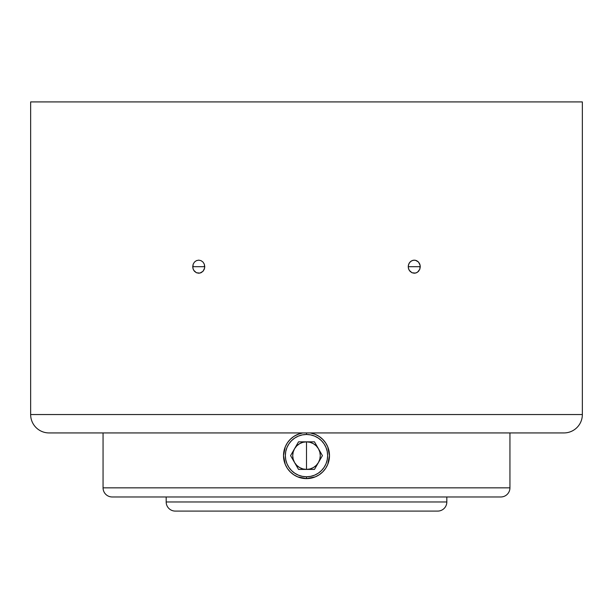 <?xml version="1.0" encoding="UTF-8"?>
<svg xmlns="http://www.w3.org/2000/svg" width="613" height="613" viewBox="0 0 613 613"><rect width="100%" height="100%" fill="white"/><g stroke="black" fill="none" stroke-linecap="round" stroke-linejoin="round"><path stroke-width="0.92" d="M175.295 511.089L437.705 511.089A9.118 9.118 0 0 0 446.823 501.97L166.177 501.97A9.118 9.118 0 0 0 175.295 511.089A9.118 9.118 0 0 1 166.177 501.97L446.823 501.97L446.823 496.967L446.823 501.97A9.118 9.118 0 0 1 437.705 511.089M166.177 496.967L166.177 501.97L166.177 496.967M177.816 511.089L437.069 511.089M497.082 496.967L112.179 496.967A9.118 9.118 0 0 1 103.061 487.841L103.061 432.931L103.061 487.841L509.939 487.841L103.061 487.841A9.118 9.118 0 0 0 112.179 496.967L500.821 496.967A9.118 9.118 0 0 0 509.939 487.841L509.939 432.931L509.939 487.841A9.118 9.118 0 0 1 500.821 496.967M299.864 477.634L301.979 478.163L297.673 476.853L293.704 474.723L290.233 471.864L287.374 468.378L285.26 464.416L283.512 455.605L285.275 446.808L287.39 442.847L290.255 439.36L293.727 436.51L297.703 434.387L302.837 432.931A22.988 22.988 0 0 0 293.742 436.502L297.703 434.387L302.83 432.931A22.988 22.988 0 0 0 293.742 436.502L290.255 439.36L287.39 442.847L285.275 446.808A22.988 22.988 0 0 1 293.719 436.517L293.727 436.517M295.742 475.941L297.657 476.845A22.988 22.988 0 0 1 293.711 474.723L290.233 471.864L287.374 468.378L285.26 464.416L283.949 460.095L283.512 455.605L283.957 451.122L285.275 446.808A22.988 22.988 0 0 1 293.719 436.517L292.554 437.353M291.635 473.159L292.692 474.002M288.11 469.42L288.945 470.47M285.283 464.478L286.187 466.378M283.972 460.194L284.478 462.225M283.512 455.635L283.597 457.551M283.589 453.704L283.512 455.574A22.988 22.988 0 0 1 283.957 451.145A22.988 22.988 0 0 0 283.512 455.589M284.486 449.015L283.972 451.045M286.179 444.877L285.306 446.724M288.945 440.778L288.11 441.827M292.685 437.253L291.635 438.088M297.665 434.402L295.742 435.307M294.96 435.743L299.857 433.613M310.983 433.077L310.17 432.931A22.988 22.988 0 0 1 315.289 434.387A22.988 22.988 0 0 0 310.163 432.931L315.297 434.387L319.281 436.517L322.76 439.375L325.61 442.854L327.74 446.831L329.043 451.13L329.488 455.635L329.043 460.11L327.733 464.424L325.61 468.401L322.76 471.872L319.266 474.738L315.304 476.86L310.983 478.171L306.5 478.615L297.673 476.853L293.711 474.73A22.988 22.988 0 0 1 285.267 464.424A22.988 22.988 0 0 0 297.665 476.845M306.5 478.615L301.994 478.163A22.988 22.988 0 0 1 297.688 476.86A22.988 22.988 0 0 0 306.5 478.615L302.01 478.171A22.988 22.988 0 0 0 310.983 478.171L310.998 478.171A22.988 22.988 0 0 0 319.258 474.746L315.304 476.86L306.5 478.615L306.5 476.776L306.5 478.615A22.988 22.988 0 0 0 327.725 464.447A22.988 22.988 0 0 1 319.273 474.738L322.76 471.872L325.61 468.401L327.733 464.424A22.988 22.988 0 0 0 329.043 460.118A22.988 22.988 0 0 1 327.74 464.409L329.488 455.635A22.988 22.988 0 0 1 329.051 460.102A22.988 22.988 0 0 0 329.488 455.658L327.74 446.831L325.61 442.854L322.76 439.375A22.988 22.988 0 0 0 315.304 434.387L319.273 436.517L322.744 439.36L319.281 436.517L315.297 434.387A22.988 22.988 0 0 1 322.752 439.368M288.784 440.977L290.24 439.375M284.309 449.635L285.26 446.839A22.988 22.988 0 0 0 283.957 451.107A22.988 22.988 0 0 1 285.26 446.831M284.386 461.903L283.957 460.118M285.666 465.336L285.267 464.432M288.999 470.531L287.405 468.424M297.688 476.853L293.727 474.738M299.205 477.427L297.703 476.86M315.327 476.853L311.006 478.163M319.289 474.73L321.519 473.029M326.951 466.125L325.633 468.37M327.94 463.911L327.748 464.401M329.288 458.616L329.051 460.079M328.943 450.655L329.035 451.099M326.369 444.057L327.717 446.785A22.988 22.988 0 0 0 322.767 439.375A22.988 22.988 0 0 1 327.733 446.808M314.392 434.035L317.25 435.307M313.128 433.613L311.021 433.085M321.358 438.08L320.308 437.245M324.882 441.827L324.047 440.77M327.71 446.754L326.813 444.862M329.028 451.038L328.507 448.984M329.411 457.528L329.488 455.689M328.514 462.233L329.035 460.179M326.829 466.363L327.717 464.462M324.062 470.455L324.898 469.405M320.331 473.987L321.373 473.152M315.358 476.837L317.281 475.926M311.044 478.155L313.159 477.627M306.554 478.615L308.431 478.531M310.163 432.931L315.297 434.387M306.5 455.628L306.5 469.42C301.289 469.244 297.313 466.945 294.554 462.524C292.102 457.926 292.102 453.329 294.554 448.731C297.313 444.302 301.289 442.004 306.5 441.835L306.5 455.628L306.5 441.835L310.071 442.302L313.396 443.682L316.254 445.873L318.446 448.731L319.825 452.057L320.293 455.628L319.825 459.191L318.446 462.524L316.254 465.374L313.396 467.566L310.071 468.945L306.5 469.42L302.929 468.945L299.604 467.566L296.746 465.374L294.554 462.524L293.175 459.191L292.707 455.628L293.175 452.057L294.554 448.731L296.746 445.873L299.604 443.682L302.929 442.302L306.5 441.835C311.711 442.004 315.687 444.302 318.446 448.731C320.898 453.329 320.898 457.926 318.446 462.524C315.687 466.945 311.711 469.244 306.5 469.42L306.5 455.628M306.5 432.931L306.5 434.479A21.149 21.149 0 0 1 327.649 455.628A21.149 21.149 0 0 1 306.5 476.776L302.378 476.37L298.408 475.167L294.753 473.205L291.543 470.577L288.915 467.374L286.961 463.719L285.758 459.75L285.351 455.628L285.758 451.497L286.961 447.528L288.915 443.873L291.543 440.67L294.753 438.042L298.408 436.088L302.378 434.885L306.5 434.479L310.622 434.885L314.592 436.088L318.247 438.042L321.457 440.67L324.085 443.873L326.039 447.528L327.242 451.497L327.649 455.628L327.242 459.75L326.039 463.719L324.085 467.374L321.457 470.577L318.247 473.205L314.592 475.167L310.622 476.37L306.5 476.776A21.149 21.149 0 0 1 285.351 455.628A21.149 21.149 0 0 1 306.5 434.479L306.5 432.931M329.488 455.612A22.988 22.988 0 0 0 329.051 451.153A22.988 22.988 0 0 1 329.488 455.612M329.043 451.114A22.988 22.988 0 0 0 327.748 446.854A22.988 22.988 0 0 1 329.043 451.114M285.252 464.401A22.988 22.988 0 0 1 283.512 455.62A22.988 22.988 0 0 0 285.252 464.401M314.461 441.835L298.539 441.835L290.577 455.628L298.539 469.42L314.461 469.42L322.423 455.628L314.461 441.835L322.423 455.628L314.461 469.42L298.539 469.42L290.577 455.628L298.539 441.835L314.461 441.835M419.828 264.18L420.28 266.686L408.227 266.686L408.687 264.18L410.005 262.058L411.974 260.64L414.288 260.142L416.587 260.64L418.533 262.058L420.166 265.414L419.828 269.191L417.622 272.126L415.461 273.107L411.974 272.731L409.246 270.318L408.342 267.958L408.342 265.406L409.246 263.054L410.925 261.245L413.108 260.264L415.461 260.264L418.533 262.058L419.828 264.18M204.313 264.18L204.773 266.686L192.72 266.686L193.172 264.18L194.467 262.058L196.413 260.64L198.719 260.142L201.026 260.64L202.995 262.058L204.313 264.18L204.658 267.958L202.995 271.314L199.892 273.107L196.421 272.739L193.731 270.325L192.834 267.965L193.172 264.18L194.467 262.058L196.413 260.64L198.712 260.142L201.026 260.64L202.995 262.058L204.313 264.18M49.04 432.931A18.39 18.39 0 0 1 30.65 414.541L30.65 101.911L582.35 101.911L582.35 414.541L30.65 414.541A18.39 18.39 0 0 0 49.04 432.931L563.96 432.931A18.39 18.39 0 0 0 582.35 414.541L582.35 101.911L30.65 101.911L30.65 414.541L582.35 414.541A18.39 18.39 0 0 1 563.96 432.931M192.72 266.686L204.773 266.686L204.313 269.191L202.995 271.314L201.026 272.731L198.719 273.229L196.421 272.739L194.474 271.314L193.172 269.191L192.72 266.686M408.687 269.191L408.227 266.686L420.28 266.686L419.828 269.191L418.526 271.314L416.579 272.739L414.281 273.229L411.974 272.731L410.005 271.314L408.687 269.191"/></g></svg>
